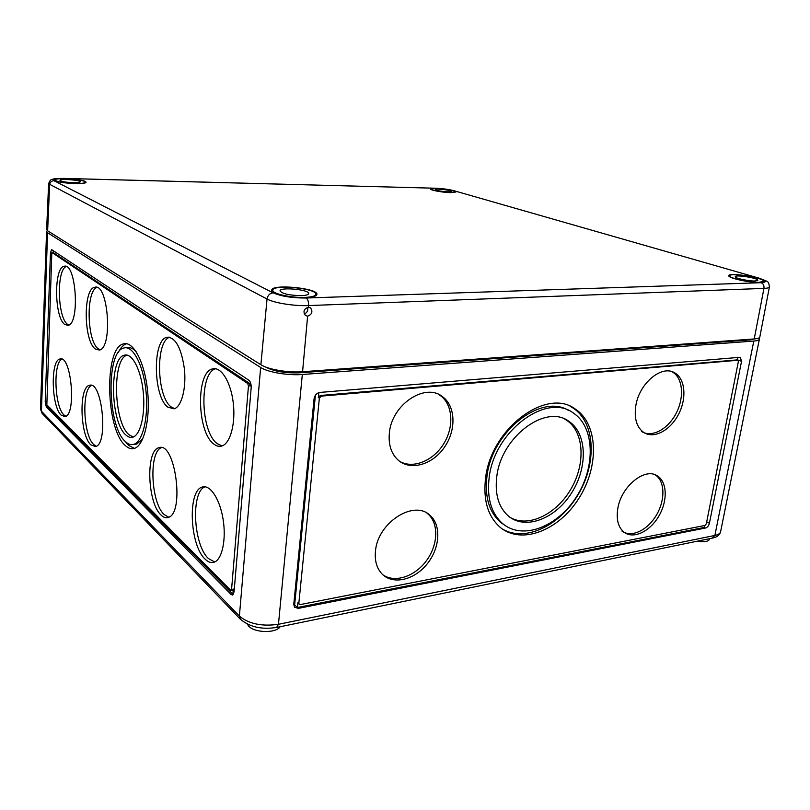 <?xml version="1.0" encoding="UTF-8"?>
<svg xmlns="http://www.w3.org/2000/svg" width="810" height="810" viewBox="0 0 810 810"><rect width="100%" height="100%" fill="white"/><g stroke="black" fill="none" stroke-linecap="round" stroke-linejoin="round"><path stroke-width="1.21" d="M265.518 366.981L265.751 367.122C274.134 371.425 285.404 373.319 299.528 372.813L750.333 339.886L754.383 338.944M47.284 230.546L46.565 231.468L47.567 232.733L260.648 367.467C267.786 372.246 288.036 375.678 302.312 374.493L753.796 341.071C757.269 340.797 759.142 340.129 759.405 339.076L759.01 337.912M709.418 523.25L741.525 361.321L740.33 357.271L319.94 392.425C316.71 393.042 314.756 395.118 314.088 398.662L293.787 604.149L294.627 607.267L298.333 608.371L705.49 528.029C707.424 527.401 708.74 525.812 709.418 523.25L706.715 521.842M251.161 387.828C251.292 384.234 250.543 381.712 248.933 380.275L51.556 249.581L50.453 252.923L45.208 401.861L46.332 406.995L231.144 594.52L232.652 595.036L234.08 591.867L251.161 387.828M125.955 435.051C128.233 437.127 130.491 437.845 132.739 437.208C140.464 435.183 145.547 414.153 143.248 392C141.051 369.816 132.162 352.897 124.507 355.155C109.006 357.575 110.322 422.496 125.955 435.051M125.591 441.774C128.294 444.275 130.977 445.135 133.66 444.376C142.712 441.997 148.706 417.312 145.992 391.23C143.4 365.128 132.951 345.333 123.991 347.956C105.776 350.851 107.264 426.769 125.591 441.774M125.378 445.591C128.334 448.345 131.271 449.297 134.207 448.467C144.008 445.885 150.518 419.114 147.572 390.795C144.757 362.445 133.407 341.02 123.707 343.855C103.953 347.024 105.533 429.148 125.378 445.591M64.729 324.435L67.989 325.357C80.17 324.162 76.17 261.964 64.182 266.287C53.723 267.3 54.29 317.449 64.729 324.435M61.175 415.176L65.033 416.603C76.707 415.003 71.28 354.365 59.92 359.012C50.311 360.217 51.415 406.721 61.175 415.176M90.852 444.852L95.539 446.553C108.702 444.427 102.151 380.032 89.394 385.378C78.732 386.937 79.977 435.334 90.852 444.852M95.307 348.958L99.296 350.062C113.106 348.401 108.246 282.325 94.709 287.297C83.015 288.643 83.622 341.05 95.307 348.958M167.913 407.197L174.109 408.817C181.46 406.914 186.422 388.456 184.437 369.168C181.329 347.834 175.517 337.193 167.012 337.254C152.24 339.592 153.1 396.92 167.913 407.197M160.977 514.988C163.407 517.387 165.787 518.218 168.136 517.479C185.095 513.783 175.092 440.478 158.821 447.768C145.608 450.35 147.359 502.828 160.977 514.988M205.082 559.092C208.18 562.16 211.218 563.183 214.184 562.17C222.112 559.538 226.415 539.47 223.094 519.25C219.885 498.99 210.053 484.279 202.277 487.063C187.464 490.404 189.651 545.16 205.082 559.092M213.82 444.022C216.483 446.138 219.145 446.806 221.788 446.026C230.303 443.617 235.821 423.387 233.229 402.6C230.759 381.783 220.968 366.343 212.544 368.904C195.767 371.992 196.901 432.125 213.82 444.022M231.579 589.336L248.457 386.005L247.718 383.494L52.265 252.73L51.769 253.814L46.848 404.848L230.597 590.227L233.3 589.032L232.865 594.206L231.144 594.52M53.197 252.69L53.278 250.563M250.523 382.664L250.26 385.864L249.52 383.363L53.47 252.72M47.719 405.729L47.679 406.883L232.865 594.206L233.553 594.074M510.411 517.6C528.707 527.938 556.693 514.077 571.101 488.774C585.762 463.624 584.142 431.862 566.666 420.279L564.631 419.053M496.803 476.422C494.667 494.282 498.636 507.586 508.7 516.314C525.842 530.358 555.64 518.562 571.658 492.824C587.979 467.299 587.169 433.441 568.964 421.402C546.041 403.593 501.309 436.59 496.803 476.422M568.367 410.336C540.908 393.285 491.984 431.568 486.982 476.209C484.562 496.874 489.149 512.284 500.722 522.44L505.035 525.447M502.494 529.072C525.356 542.609 560.601 525.346 578.684 493.715C597.112 462.277 595.137 422.314 572.933 407.936L570.058 406.255M489.169 477.505C486.729 498.211 491.305 513.641 502.888 523.817C522.976 540.503 557.948 526.621 576.659 496.51C595.745 466.661 594.783 426.981 573.278 412.978C546.537 392.435 494.343 430.981 489.169 477.505M485.585 478.022C483.023 500.023 487.873 516.446 500.134 527.28C521.61 545.231 559.011 530.368 578.978 498.211C599.339 466.347 598.306 423.944 575.242 409.03C546.73 387.241 491.083 428.368 485.585 478.022M399.826 461.467C413.272 469.132 433.421 460.728 443.748 443.738C454.248 426.85 452.932 404.716 440.448 395.614L438.767 394.49M389.377 432.864C388.263 444.741 391.26 453.894 398.368 460.323C410.832 471.086 432.601 464.596 444.386 447.333C456.384 430.221 455.777 406.337 442.635 396.778C425.371 382.279 391.726 404.474 389.377 432.864M382.927 574.837C394.875 583.261 414.902 576.487 426.404 560.733C438.068 545.09 438.99 523.645 428.075 514.077L427.062 513.236M375.496 550.942C374.514 560.662 376.721 568.367 382.107 574.047C392.911 585.114 414.163 580.122 426.951 564.195C439.921 548.441 441.602 525.498 430.161 515.494C414.345 499.304 377.774 522.349 375.496 550.942M621.969 531.066C631.253 538.022 647.423 530.388 656.303 515.292C665.344 500.296 665.091 481.292 655.452 475.014L655.148 474.812M617.767 508.761C616.137 519.686 618.283 527.553 624.216 532.342C633.501 539.308 649.681 531.644 658.591 516.517C667.642 501.491 667.41 482.456 657.76 476.169C645.438 466.681 621.057 486.202 617.767 508.761M641.56 431.487C651.777 438.038 668.078 429.219 676.228 413.171C684.561 397.224 682.86 377.703 672.26 371.891L671.713 371.598M635.82 405.759C633.997 418.507 636.69 427.447 643.899 432.58C654.115 439.131 670.437 430.282 678.608 414.204C686.951 398.226 685.27 378.665 674.669 372.843C661.75 364.52 639.151 383.353 635.82 405.759M293.767 604.999L294.637 604.908L315.414 395.209M736.908 359.923L320.294 395.503L318.36 397.568L318.846 392.637M737.92 357.19L737.363 360.025M706.31 523.847L738.366 361.594L737.961 360.248L321.307 396.12L319.363 398.196L298.85 603.156L299.143 604.199L300.358 604.564L705.004 525.447L706.31 523.847M704.72 525.498L704.346 527.431L705.49 528.029M294.637 604.908L297.402 607.5L297.928 602.296L298.394 603.511M298.333 608.371L297.402 607.5L704.346 527.431M697.177 541.222C704.427 542.244 708.578 541.536 709.641 539.096L709.722 538.65M247.273 624.085L248.69 626.13C254.583 632.995 276.109 633.379 280.128 626.737M232.703 590.105L233.3 589.032M134.278 444.315L136.748 444.062L142.793 438.787M136.323 351.915C133.215 348.411 130.126 347.034 127.069 347.784L126.532 347.814M124.953 441.146L128.425 445.277L134.409 448.396M126.633 343.734C123.474 344.675 120.72 347.541 118.371 352.35M127.129 355.114C111.932 358.769 113.552 422.415 129.013 434.757L133.215 437.046M66.218 266.52C56.325 270.024 57.48 317.642 67.544 324.314L68.779 325.063M61.884 359.174C52.903 362.9 54.564 406.873 63.939 414.943L65.843 416.249M91.53 385.459C81.466 389.235 83.228 435.416 93.737 444.558L96.309 446.229M96.947 287.459C85.769 290.942 86.913 341.172 98.253 348.796L100.035 349.798M169.786 337.243C155.348 340.808 156.553 396.839 171.163 406.924L174.626 408.645M161.413 447.657C148.665 451.727 150.802 502.686 164.157 514.542L168.763 517.225M205.183 486.8C190.715 491.184 193.185 544.857 208.433 558.546L214.69 561.968M215.713 368.763C199.088 372.499 200.414 431.892 217.242 443.657L222.112 445.915M53.956 180.681L273.081 292.845C269.72 293.311 267.705 295.367 267.037 299.032C274.215 303.011 294.415 306.21 308.58 305.572L308.428 307.253L310.564 307.901C313.014 311.698 312.032 314.452 307.618 316.173L302.575 371.739C288.289 372.904 268.029 369.471 260.881 364.733L47.638 230.799L46.636 229.544L48.62 183.748C49.754 180.6 51.01 179.142 52.387 179.364C53.278 178.716 57.338 178.402 64.547 178.413L64.841 178.463C55.455 178.362 51.82 179.101 53.956 180.681C51.425 180.873 49.977 182.23 49.623 184.771L47.638 230.799M304.226 314.027C307.132 312.761 308.266 310.544 307.638 307.365M308.428 307.253C303.851 308.853 302.839 311.597 305.4 315.475L307.618 316.173M758.616 278.103C766.726 280.655 767.546 282.184 761.076 282.7C763.303 283.642 764.265 285.545 763.951 288.4L754.221 338.955C757.714 338.681 759.577 338.023 759.831 336.97L769.419 286.922C768.406 280.594 768.822 282.214 759.436 278.255L454.157 190.765C448.75 189.378 442.543 188.538 435.527 188.234L64.841 178.463M754.221 338.955L302.575 371.739M75.239 183.617C81.982 183.718 85.566 183.273 86.002 182.29C86.943 179.466 53.571 177.005 54.179 179.962C56.082 181.815 63.099 183.03 75.239 183.617M305.37 297.655C312.569 297.331 316.406 296.278 316.882 294.475C318.624 288.178 271.299 283.642 271.785 290.183C270.844 293.746 291.074 298.303 305.37 297.655M450.745 192.648L455.939 192C456.789 190.046 430.312 186.938 430.687 189.034C430.11 190.208 442.888 192.527 450.745 192.648M760.185 282.447L764.296 281.384C765.774 277.972 728.565 272.028 728.828 275.683C727.552 278.002 750.323 282.963 760.185 282.447M450.4 192.547C439.972 191.899 433.593 190.745 431.254 189.094C430.95 187.11 456.121 190.066 455.362 191.919L450.4 192.547M448.021 191.859C441.085 191.423 436.833 190.654 435.274 189.55C435.061 188.234 451.858 190.208 451.342 191.444L448.021 191.859M759.557 282.265C750.121 282.751 728.342 278.002 729.628 275.795C729.476 272.342 764.802 277.982 763.486 281.242L759.557 282.265M755.173 280.989C748.885 281.313 734.397 278.154 735.237 276.676C735.136 274.367 758.717 278.144 757.806 280.311L755.173 280.989M75.006 183.495C63.393 182.939 56.69 181.774 54.908 180.002C54.402 177.198 86.103 179.536 85.283 182.23C84.888 183.171 81.466 183.597 75.006 183.495M73.376 182.695C65.64 182.321 61.185 181.541 60.001 180.367C59.636 178.494 80.797 180.053 80.251 181.845C79.977 182.473 77.689 182.756 73.376 182.695M304.864 297.402C291.165 298.019 271.806 293.645 272.818 290.243C272.514 284.057 317.348 288.35 315.87 294.344C315.454 296.075 311.789 297.088 304.864 297.402M301.34 295.65C289.342 295.397 282.234 293.807 280.017 290.871C279.774 286.76 309.724 289.615 308.711 293.605C308.428 294.769 305.967 295.447 301.34 295.65M750.333 339.886L750.465 339.228M299.528 372.813L299.609 371.901M302.312 374.493L278.458 624.297L714.886 535.44L753.796 341.071M47.567 232.733L41.431 411.227L42.555 413.859M260.648 367.467L239.385 616.106L41.431 411.227L40.5 409.202L46.565 231.468M46.524 401.76L45.208 401.861M47.679 406.883L46.332 406.995M51.941 252.912L50.453 252.923M297.928 602.296L298.85 603.156M318.36 397.568L319.363 398.196M320.294 395.503L321.307 396.12M736.381 359.731L737.606 360.177M737.404 359.822L741.525 361.321M250.26 385.864L248.457 386.005M249.52 383.363L247.718 383.494M53.652 252.71L52.265 252.73M276.585 627.466L278.458 624.297C261.873 626.626 248.852 623.903 239.385 616.106L240.651 619.539M712.354 538.113L714.886 535.44C718.298 534.711 720.201 533.466 720.606 531.704C719.756 534.985 717.164 537.091 712.861 538.002L276.979 627.385C261.802 629.846 249.531 627.051 240.155 619.012L42.15 413.434L40.5 409.202M48.62 183.748L267.037 299.032L260.881 364.733M761.076 282.7L306.099 298.009C307.901 299.285 308.731 301.806 308.58 305.572L763.951 288.4C767.394 288.259 769.216 287.763 769.419 286.922M64.719 178.423L435.527 188.234M758.98 278.124L454.157 190.765M273.081 292.845C281.343 296.349 292.349 298.07 306.099 298.009M568.964 421.402L566.666 420.279M502.888 523.817L500.722 522.44M575.242 409.03L572.933 407.936M442.635 396.778L440.448 395.614M430.161 515.494L428.075 514.077M657.76 476.169L655.452 475.014M674.669 372.843L672.26 371.891M299.143 604.199L298.212 603.339M737.819 360.197L736.736 359.802M133.66 444.376L136.748 444.062M123.707 343.855L126.471 343.713M124.507 355.155L126.664 355.023M64.182 266.287L65.407 266.277M59.92 359.012L61.033 358.941M89.394 385.378L90.74 385.276M94.709 287.297L96.208 287.256M167.012 337.254L169.28 337.142M158.821 447.768L160.785 447.565M202.277 487.063L204.707 486.749M212.544 368.904L215.419 368.712M231.093 590.399L232.824 590.085M52.194 252.7L53.531 252.69M720.606 531.704L759.405 339.076M310.564 307.901L309.562 307.395M435.355 188.193L454.491 190.795M763.324 282.052L763.486 281.242M729.466 276.605L729.628 275.795M85.252 182.898L85.283 182.23M54.877 180.681L54.908 180.002M315.728 295.822L315.87 294.344M272.697 291.732L272.818 290.243"/></g></svg>
